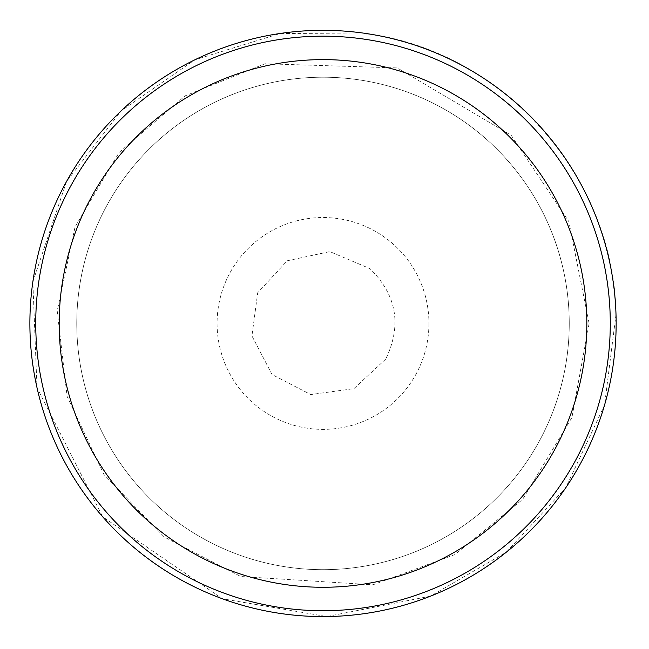 <?xml version="1.0" encoding="UTF-8"?>
<svg xmlns="http://www.w3.org/2000/svg" width="649" height="649" viewBox="0 0 649 649"><rect width="100%" height="100%" fill="white"/><g stroke="black" fill="none" stroke-linecap="round" stroke-linejoin="round"><path stroke-width="0.49" stroke-dasharray="3.25 2.43" d="M616.144 323.445A293.137 293.137 0 0 1 176.447 577.31A293.137 293.137 0 0 1 176.447 69.589A293.137 293.137 0 0 1 616.144 323.445M610.279 323.445A287.272 287.272 0 0 1 179.375 572.231A287.272 287.272 0 0 1 179.375 74.659A287.272 287.272 0 0 1 610.279 323.445A287.272 287.272 0 0 1 179.375 572.231A287.272 287.272 0 0 1 179.375 74.659A287.272 287.272 0 0 1 610.279 323.445M569.246 323.445A246.231 246.231 0 0 1 199.892 536.691A246.231 246.231 0 0 1 199.892 110.2A246.231 246.231 0 0 1 569.246 323.445A246.231 246.231 0 0 1 199.892 536.691A246.231 246.231 0 0 1 199.892 110.2A246.231 246.231 0 0 1 569.246 323.445M428.94 323.445A105.933 105.933 0 0 1 270.049 415.19A105.933 105.933 0 0 1 270.049 231.709A105.933 105.933 0 0 1 428.94 323.445M385.782 359.043L353.892 388.67L310.725 394.56L272.036 374.53L251.934 335.922L257.694 292.772L287.247 260.768L329.846 251.609L369.914 268.605C396.717 294.971 402.007 325.125 385.782 359.043M615.998 314.376L604.568 404.992L565.806 487.691L506.39 552.129L430.579 596.123L326.747 616.55L222.429 598.776L102.737 516.847L36.985 387.567L32.856 281.828L66.539 181.509L121.331 110.736L194.911 59.789L280.417 33.432L369.914 34.097C504.979 53.372 614.36 177.948 615.998 314.376M589.114 323.445L571.931 417.51L522.615 499.422L454.852 554.587L372.875 584.83L240.779 576.523L164.27 537.007L103.97 474.549L67.098 396.385L57.209 310.912L75.106 226.744L119.165 152.401L185.079 95.89L264.962 63.756L397.253 67.91L511.169 135.284L568.857 221.617L589.114 323.445"/><path stroke-width="0.97" d="M616.144 323.445A293.137 293.137 0 0 1 176.447 577.31A293.137 293.137 0 0 1 176.447 69.589A293.137 293.137 0 0 1 616.144 323.445M610.279 323.445A287.272 287.272 0 0 1 179.375 572.231A287.272 287.272 0 0 1 179.375 74.659A287.272 287.272 0 0 1 610.279 323.445M586.834 323.445A263.818 263.818 0 0 1 191.098 551.926A263.818 263.818 0 0 1 191.098 94.973A263.818 263.818 0 0 1 586.834 323.445"/></g></svg>
